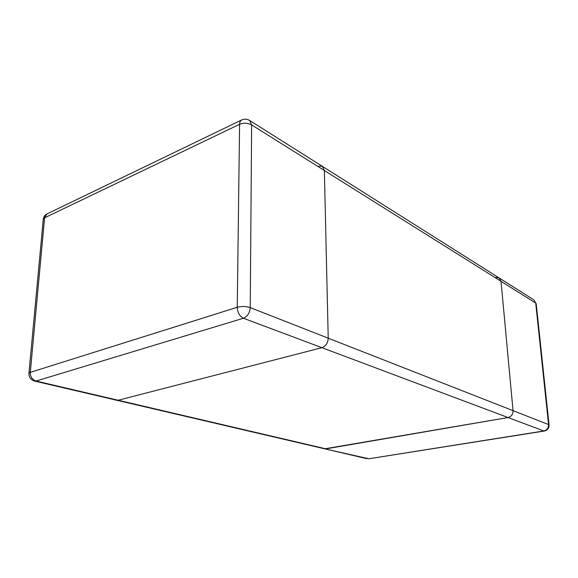 <?xml version="1.0" encoding="UTF-8"?>
<svg xmlns="http://www.w3.org/2000/svg" width="578" height="578" viewBox="0 0 578 578"><rect width="100%" height="100%" fill="white"/><g stroke="black" fill="none" stroke-linecap="round" stroke-linejoin="round"><path stroke-width="0.87" d="M118.165 400.243L321.895 347.689L118.165 400.243L325.97 448.853L508.04 417.533C511.364 416.594 513.033 414.303 513.04 410.647L501.025 281.305L499.024 277.866L501.025 281.305L513.04 410.647C513.033 414.303 511.364 416.594 508.04 417.533L324.684 448.824L368.843 458.766L543.855 430.971L321.895 347.689C325.826 346.2 327.936 343.029 328.225 338.188C327.936 343.029 325.826 346.2 321.895 347.689L243.417 318.247C247.507 316.484 249.775 312.936 250.238 307.604L251.632 124.899L324.359 170.51L322.351 166.341L324.359 170.51L328.225 338.188L324.359 170.51L535.705 303.053L548.573 424.577L250.238 307.604C246.047 306.261 241.72 306.152 237.247 307.279L239.588 124.284L44.6 217.812L30.294 372.362L237.247 307.279C237.572 312.647 239.632 316.303 243.417 318.247L36.06 381.039L118.165 400.243M318.182 166.204L322.351 166.341L533.747 299.787L536.203 303.71L533.747 299.787M495.332 277.404L499.024 277.866M43.271 219.3L47.056 213.903C44.838 215.059 43.574 216.858 43.271 219.3L28.929 373.366C28.878 377.304 30.807 379.883 34.723 381.104L36.06 381.039C32.209 379.695 30.287 376.805 30.294 372.362L28.929 373.366M241.633 119.986C240.332 120.672 239.653 122.103 239.588 124.284C243.743 122.688 247.76 122.89 251.632 124.899L249.703 120.491C247.066 118.938 244.378 118.772 241.633 119.986L47.056 213.903M549.071 425.003L548.573 424.577C548.601 427.995 547.026 430.126 543.855 430.971L544.368 431.029C547.554 430.242 549.122 428.233 549.071 425.003L536.203 303.71M34.723 381.104L366.965 458.694M322.351 166.341L249.703 120.491M544.368 431.029L368.843 458.766"/></g></svg>
